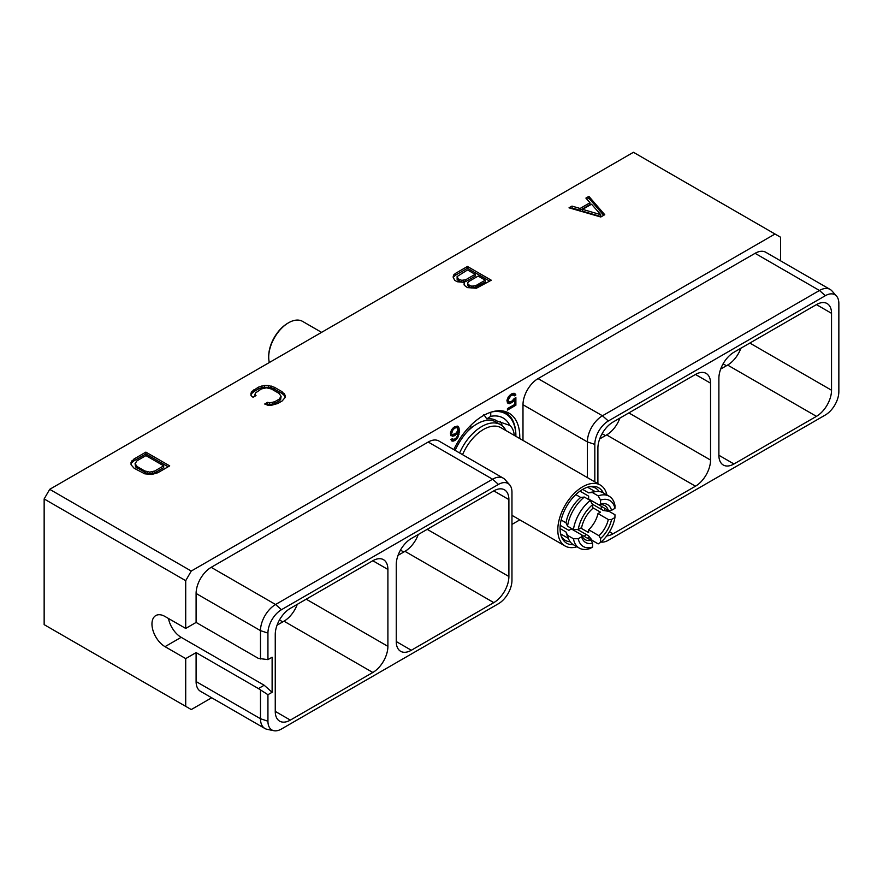<?xml version="1.0" encoding="UTF-8"?>
<svg xmlns="http://www.w3.org/2000/svg" width="883" height="883" viewBox="0 0 883 883"><rect width="100%" height="100%" fill="white"/><g stroke="black" fill="none" stroke-linecap="round" stroke-linejoin="round"><path stroke-width="1.32" d="M49.702 489.325L191.258 571.047L775.009 234.017L633.453 152.295L49.702 489.325L44.15 498.95L44.15 624.634L191.258 709.557L211.688 697.769M511.963 524.403L519.822 519.866M185.706 706.356L185.706 658.597L196.103 652.592L196.103 681.555L260.485 718.729L267.935 721.212A19.106 11.026 120 0 0 273.873 730.705A19.106 11.026 120 0 0 281.445 729.016L498.454 603.718A19.106 11.026 120 0 0 511.963 580.319L511.963 492.228A19.106 11.026 120 0 0 509.646 484.822A19.106 11.026 120 0 0 498.454 484.425L281.445 609.712A19.106 11.026 120 0 0 267.935 633.111L267.935 659.623L272.119 657.217L272.119 692.283L264.183 685.241L181.181 637.327A18.466 10.662 60 0 1 168.487 618.497M273.873 730.705L267.119 729.325A21.335 12.318 -60 0 1 264.9 728.497L200.518 691.323A21.335 12.318 -60 0 1 196.103 681.555M191.258 571.047L185.706 580.672L185.706 628.431L196.103 622.427L196.103 593.464A21.335 12.318 -60 0 1 211.18 567.339L428.2 442.041A21.335 12.318 -60 0 1 438.862 440.992L503.244 478.156A21.335 12.318 -60 0 1 505.076 479.657L509.646 484.822M775.009 234.017L780.561 237.229L780.561 260.816M522.99 440.407L522.99 404.734A21.335 12.318 -60 0 1 538.067 378.608L755.075 253.322A21.335 12.318 -60 0 1 765.749 252.262L830.13 289.436A21.335 12.318 -60 0 1 831.963 290.937L836.532 296.103A19.106 11.026 120 0 0 825.34 295.695L608.332 420.992A19.106 11.026 120 0 0 594.822 444.392L594.822 481.875M453.807 449.613A51.81 29.912 -60 0 1 509.038 413.167A51.81 29.912 -60 0 1 519.767 436.886A51.81 29.912 -60 0 1 519.745 438.531M450.882 435.716L454.105 435.904L458.078 432.151L457.582 435.661L456.334 437.836L454.105 439.414L452.118 438.807L450.882 439.524L451.875 441.003L453.111 441.158L455.352 440.164L457.824 437.56L459.315 432.019L459.072 428.067L457.824 426.147L454.105 427.129L451.621 429.734L450.385 433.078L450.882 435.716M514.149 398.608L512.162 400.926L509.679 402.063L508.442 401.324L508.189 399.999L510.672 395.937L513.155 394.8L514.392 395.838L515.882 394.977L514.646 393.354L512.162 393.608L508.189 397.074L506.952 400.429L507.449 402.769L508.189 403.509L510.672 403.255L514.646 399.789L514.646 404.469L507.449 408.619L507.449 410.087L515.882 405.22L515.882 397.604L514.149 398.608M185.706 658.597L165.022 646.654L181.181 637.327M196.103 652.592L258.421 688.563L264.183 685.241M185.706 628.431L165.022 616.489A18.466 10.662 -120 0 0 155.783 615.572A18.466 10.662 -120 0 0 152.958 630.374A18.466 10.662 -120 0 0 165.022 646.654M44.15 498.95L185.706 580.672M196.103 622.427L258.421 658.409L267.935 659.623M196.103 593.464L260.485 630.628L260.485 658.961M258.421 688.563L267.935 694.7L267.935 721.212M267.935 694.7L272.119 692.283M275.253 711.389A21.335 12.318 120 0 0 279.668 721.157A21.335 12.318 120 0 0 290.341 720.098L275.253 711.389L275.253 634.48A21.335 12.318 120 0 1 290.341 608.354L372.825 560.738A21.335 12.318 120 0 1 383.487 559.679A21.335 12.318 120 0 1 387.902 569.447L387.902 646.356L306.213 599.193M387.902 646.356A21.335 12.318 120 0 1 372.825 672.482L290.341 720.098M396.246 641.544L396.246 564.634A21.335 12.318 -60 0 1 411.323 538.509L493.807 490.882A21.335 12.318 -60 0 1 504.48 489.822A21.335 12.318 -60 0 1 508.895 499.59L508.895 576.5A21.335 12.318 -60 0 1 493.807 602.625L411.323 650.252A21.335 12.318 -60 0 1 400.661 651.312A21.335 12.318 -60 0 1 396.246 641.544L411.323 650.252M260.485 690.396L260.485 718.729A21.335 12.318 -60 0 0 264.9 728.497M428.2 442.041L492.582 479.215A21.335 12.318 -60 0 1 503.244 478.156M498.454 484.425L492.582 479.215L275.573 604.502L281.445 609.712M267.935 633.111L260.485 630.628A21.335 12.318 -60 0 1 275.573 604.502L211.18 567.339M372.825 672.482L283.984 621.19A21.335 12.318 120 0 0 297.273 604.347M283.984 621.19L277.052 625.197M600.793 216.997L604.756 214.701L588.884 196.368L585.904 198.09L589.999 202.748L580.076 208.476L572.007 206.103L569.027 207.825L600.793 216.997M464.248 282.372L464.292 285.264L467.35 287.593L476.39 288.233L491.279 280.22L467.46 266.467L455.551 273.344L453.586 275.066L453.111 277.085L454.679 280.286L457.217 281.743L464.248 282.372L464.083 284.481M253.046 397.284L256.015 395.562L254.988 394.403L255.474 392.957L261.412 388.939L266.401 387.814L271.445 389.006L279.039 393.388L281.103 396.301L279.149 399.182L274.679 401.754L269.69 402.891L267.67 402.295L264.69 404.017L267.726 405.187L271.732 405.209L277.726 403.509L282.185 400.937L285.132 397.482L285.088 395.165L282.019 391.666L274.414 387.284L268.366 385.507L264.359 385.485L258.377 387.184L251.931 391.489L250.96 393.222L251.004 395.54L253.046 397.284M157.792 472.758L169.702 465.882L145.883 452.129L133.984 459.005L131.037 462.46L131.07 464.778L134.15 468.266L144.779 473.829L151.81 474.458L157.792 472.758M572.007 206.103L572.007 207.947L571.146 208.443M580.076 208.476L580.076 210.309L572.007 207.947M589.999 202.748L589.999 204.58L580.076 210.309M588.884 196.368L588.884 198.2L586.974 199.304M603.696 215.309L588.884 198.2M600.749 214.679L600.749 216.512L582.592 211.192L582.592 209.359L591.533 204.205L600.749 214.679L582.592 209.359M453.586 275.066L453.343 277.946M455.551 273.344L455.551 275.176L453.586 276.898M467.46 266.467L467.46 268.3L455.551 275.176M489.69 281.136L467.46 268.3M485.264 280.176L485.264 282.019L473.84 288.024L469.822 287.416L467.78 285.673L467.758 282.681L468.741 281.522L478.167 276.081L485.264 280.176L475.838 285.628L475.838 287.461M475.131 274.326L475.131 276.158L465.705 281.611L461.699 282.163L459.679 281.567L457.14 279.525L457.118 276.534L467.526 269.944L475.131 274.326L465.705 279.768L461.699 280.33L458.167 278.862L458.167 280.695M475.838 285.628L471.831 286.18L469.822 285.584L467.78 283.84L467.758 282.681M473.84 286.191L473.84 288.024M471.831 286.18L471.831 288.013M469.822 285.584L469.822 287.416M468.807 284.999L468.807 286.832M467.78 283.84L467.78 285.673M459.679 279.734L459.679 281.567M458.167 278.862L457.118 276.534M457.14 277.692L457.14 279.525M465.705 279.768L465.705 281.611M463.707 280.341L463.707 282.174M461.699 280.33L461.699 282.163M251.931 391.489L250.993 394.999M253.907 389.767L253.907 391.599L251.931 393.321M258.377 387.184L258.377 389.017L253.907 391.599M261.357 386.048L261.357 387.88L258.377 389.017M264.359 385.485L264.359 387.317L261.357 387.88M268.366 385.507L268.366 387.339L264.359 387.317M271.39 386.103L271.39 387.935L268.366 387.339M274.414 387.284L274.414 389.116L271.39 387.935M282.019 391.666L282.019 393.509L274.414 389.116M284.061 393.421L284.061 395.253L282.019 393.509M285.088 395.165L285.088 396.997L284.061 395.253M267.67 402.295L267.67 404.127L266.6 404.745M269.69 402.891L269.69 404.723L267.67 404.127M272.196 402.615L272.196 404.447L269.69 404.723M274.679 401.754L274.679 403.586L272.196 404.447M279.149 399.182L279.149 401.014L274.679 403.586M280.628 397.736L280.628 399.58L279.149 401.014M281.103 396.301L280.628 399.58M254.988 394.403L254.988 396.158M132.008 460.727L131.07 464.237M133.984 459.005L133.984 460.838L132.008 462.56M145.883 452.129L145.883 453.961L133.984 460.838M168.112 466.798L145.883 453.961M163.686 465.838L163.686 467.67L154.757 472.835L149.757 473.961L147.251 473.652L135.596 466.919L135.066 463.641L137.02 460.76L145.949 455.606L163.686 465.838L154.757 470.992L154.757 472.835M154.757 470.992L149.757 472.129L144.724 470.937L137.13 466.544L135.066 463.641M152.262 471.853L152.262 473.685M149.757 472.129L149.757 473.961M147.251 471.82L147.251 473.652M144.724 470.937L144.724 472.769M137.13 466.544L137.13 468.376M135.596 465.087L135.596 466.919M418.255 534.502A21.335 12.318 -60 0 1 404.977 551.334L398.045 555.341M740.892 348.222A21.335 12.318 -60 0 1 727.614 365.065L720.683 369.072M831.532 313.322L831.532 390.231A21.335 12.318 -60 0 1 816.444 416.357L733.961 463.972A21.335 12.318 -60 0 1 723.298 465.032A21.335 12.318 -60 0 1 718.883 455.264L718.883 378.354A21.335 12.318 -60 0 1 733.961 352.229L816.444 304.613A21.335 12.318 -60 0 1 827.117 303.553A21.335 12.318 -60 0 1 831.532 313.322L816.444 304.613M601.036 542.03A19.106 11.026 120 0 0 608.332 540.286L825.34 414.999A19.106 11.026 120 0 0 838.85 391.599L838.85 303.498A19.106 11.026 120 0 0 836.532 296.103M606.764 535.871A21.335 12.318 120 0 0 612.979 533.829L695.462 486.202A21.335 12.318 120 0 0 710.539 460.076L710.539 383.167A21.335 12.318 120 0 0 706.124 373.399A21.335 12.318 120 0 0 695.462 374.458L612.979 422.085A21.335 12.318 120 0 0 597.89 448.211L597.89 483.652M755.075 253.322L819.468 290.485A21.335 12.318 -60 0 1 830.13 289.436M825.34 295.695L819.468 290.485L602.46 415.783L608.332 420.992M522.99 404.734L587.372 441.908A21.335 12.318 -60 0 1 602.46 415.783L538.067 378.608M594.822 444.392L587.372 441.908L587.372 477.582M590.021 538.751L591.665 539.701A21.335 12.318 -60 0 1 590.23 538.553M599.689 438.917L606.621 434.922A21.335 12.318 120 0 0 619.91 418.078M599.127 491.522A30.177 17.417 120 0 0 595.539 488.1A30.177 17.417 120 0 0 589.38 486.699M601.455 506.401A30.177 17.417 -60 0 1 600.97 509.138M586.301 534.546A30.177 17.417 -60 0 1 584.182 536.334M570.131 541.754A30.177 17.417 -60 0 1 565.363 540.363A30.177 17.417 -60 0 1 561.069 535.716M603.321 492.88A31.998 18.477 120 0 0 590.76 486.445A31.998 18.477 120 0 0 560.065 528.586A31.998 18.477 120 0 0 561.555 537.041A31.998 18.477 120 0 0 573.398 544.701M587.515 538.255A31.998 18.477 120 0 0 589.281 536.698M604.325 510.639A31.998 18.477 120 0 0 604.789 508.321M606.919 494.955A35.199 20.32 120 0 0 600.285 485.032A35.199 20.32 120 0 0 573.166 494.469A35.199 20.32 120 0 0 557.802 529.888A35.199 20.32 -60 0 0 565.087 546.003L511.963 515.33M606.665 509.403A35.199 20.32 -60 0 1 606.312 510.937M590.528 538.266A35.199 20.32 -60 0 1 589.38 539.336M576.996 546.776A35.199 20.32 -60 0 1 565.087 546.003M600.285 485.032L501.047 427.747A35.199 20.32 120 0 0 462.56 454.668M505.97 430.584A37.616 21.711 120 0 0 500.551 424.668A37.616 21.711 120 0 0 459.624 452.968M500.551 424.668L495.904 421.986A37.616 21.711 120 0 0 465.992 433.067M495.992 420.363A39.073 22.561 120 0 1 496.423 420.639L497.217 421.092A39.073 22.561 120 0 0 496.401 420.584A39.073 22.561 120 0 0 486.787 418.917L483.851 414.58M514.248 435.363A28.068 16.203 120 0 0 509.789 425.396L497.217 421.092M502.272 425.86A42.097 24.305 120 0 0 500.264 421.489M490.749 412.262L490.749 416.346L486.787 418.917M470.904 425.22L470.904 427.802A44.68 25.795 -60 0 0 455.109 450.363M502.096 410.893A50.695 29.271 -60 0 1 505.385 412.35A50.695 29.271 -60 0 1 515.882 435.562L515.882 436.301A49.569 28.62 120 0 0 491.721 411.953M509.789 425.396A44.68 25.795 120 0 0 490.749 416.346M269.337 362.527A28.068 16.203 120 0 1 268.708 357.162A28.068 16.203 -60 0 1 288.553 322.781A28.068 16.203 -60 0 1 302.582 321.39L321.578 332.361M268.708 357.162L268.708 356.246A26.943 15.552 -60 0 1 287.759 323.244L288.553 322.781M600.55 500.054L600.55 503.972A21.898 12.638 -60 0 1 611.544 510.319L614.932 508.365A26.556 15.331 120 0 0 600.55 500.054L598.166 495.871L592.283 492.482L588.641 492.857L582.67 489.403M588.641 492.857A26.943 15.552 -60 0 1 591.467 492.184L595.859 491.588A29.923 17.274 -60 0 1 603.277 492.857L609.16 496.246A29.923 17.274 -60 0 1 614.976 505.584L614.932 508.365M614.932 517.526L611.544 519.48A21.898 12.638 -60 0 1 600.55 538.531L600.55 542.438A26.556 15.331 120 0 0 614.932 517.526L614.976 514.745L609.093 511.356L603.31 510.484L592.338 504.149M600.55 542.438L598.166 543.873L592.283 540.473L588.641 535.893L577.67 529.557M578.233 529.546L581.621 527.592A21.898 12.638 -60 0 1 592.614 508.553L592.614 504.646A26.556 15.331 120 0 0 578.233 529.546L573.42 529.579L567.537 526.18L566.036 522.835L561.135 520.01L566.036 522.835A26.943 15.552 120 0 1 580.705 497.438L575.804 494.601M560.065 528.553L566.036 532.008A26.943 15.552 120 0 0 566.875 534.789L568.553 538.895A29.923 17.274 -60 0 1 567.537 535.352L573.42 538.74L578.233 538.718A26.556 15.331 120 0 0 592.614 547.019L592.614 543.111A21.898 12.638 -60 0 1 581.621 536.765L578.233 538.718M588.641 496.147L579.976 491.147L588.641 496.147L588.641 498.994L598.961 504.955L600.55 503.972M597.99 504.392L608.31 510.352L611.544 510.319M598.166 495.871A29.923 17.274 -60 0 1 609.16 496.246M592.283 492.482A29.923 17.274 -60 0 1 595.859 491.588M592.614 507.604L600.451 512.14L597.99 513.564L608.31 519.524L611.544 519.48M580.793 528.067L588.641 532.592L588.641 529.745L598.961 535.705L600.55 538.531M560.219 525.352L568.884 530.363L571.356 528.939L591.025 540.286L592.614 543.111M573.42 538.74A29.923 17.274 -60 0 0 579.237 548.078A29.923 17.274 -60 0 0 590.23 548.453L592.614 547.019M579.237 548.078L573.354 544.679A29.923 17.274 -60 0 1 568.553 538.895M566.036 532.008L567.537 535.352M591.025 540.286A19.647 11.347 -60 0 1 585.164 539.634A19.647 11.347 -60 0 1 581.676 534.888L581.621 536.765M592.614 504.646L590.23 500.462L584.347 497.063L580.705 497.438M573.42 529.579A29.923 17.274 -60 0 1 590.23 500.462M567.537 526.18A29.923 17.274 -60 0 1 584.347 497.063M598.961 504.955A19.647 11.347 -60 0 1 604.811 505.606A19.647 11.347 -60 0 1 608.31 510.352M588.641 529.745A19.647 11.347 120 0 0 597.99 513.564M608.31 519.524A19.647 11.347 -60 0 1 598.961 535.705M458.575 426.897L457.129 426.059M459.072 428.067L457.019 426.048M459.315 429.977L457.824 429.116M457.67 428.608L457.482 427.151M459.315 432.019L457.725 430.363M459.072 434.215L457.968 433.575M457.637 431.897L457.725 431.103M458.575 435.959L457.637 435.418M457.824 437.56L456.919 437.041M456.588 439.16L455.573 438.575M455.352 440.164L454.061 439.425M454.359 440.738L452.769 439.822L453.266 439.535M453.111 441.158L451.522 440.242L452.769 439.822M452.615 439.403L451.853 438.961M458.078 432.151L457.195 431.644M456.588 434.182L455.573 433.597L452.372 434.568L450.451 432.858M455.352 435.187L454.083 434.458M454.105 435.904L452.515 434.988L453.012 434.701M452.869 436.334L451.279 435.418L452.515 434.988M450.716 435.341L451.279 435.418M454.855 426.699L457.085 427.747L457.824 429.083L457.582 430.981L455.595 433.586M451.621 433.531L453.111 429.458L455.595 427.736L457.085 427.747M451.621 432.659L450.661 432.107M451.875 431.632L450.981 431.125M452.372 430.474L451.511 429.977M453.111 429.458L452.239 428.95M453.862 428.741L452.858 428.156M455.595 427.736L454.326 426.997M456.334 427.593L454.822 426.721M515.882 405.22L514.612 404.48M514.292 399.591L514.292 398.52M514.646 399.789L513.707 399.248M513.398 401.379L512.339 400.772M512.162 402.394L510.893 401.655M510.672 403.255L509.083 402.328L509.579 402.041M509.436 403.674L507.846 402.758L509.083 402.328M515.385 394.094L513.95 393.255M515.882 394.977L513.84 393.244M513.321 394.624L514.292 394.061M513.895 394.955L511.665 393.895M513.155 394.8L511.632 393.917M512.162 395.076L510.893 394.348M510.672 395.937L509.623 395.33M509.679 396.798L508.796 396.29M508.939 397.814L508.078 397.317M508.442 398.984L507.548 398.465M508.189 399.999L507.228 399.447M508.189 400.584L507.085 399.944M508.442 401.324L506.952 400.463M508.939 401.908L506.952 400.518M387.902 569.447L372.825 560.738M282.792 621.875L279.469 619.965M403.785 552.03L400.463 550.109M493.807 602.625L404.977 551.334M508.895 576.5L427.206 529.336M508.895 499.59L493.807 490.882M726.422 365.75L723.1 363.84M831.532 390.231L749.844 343.068M816.444 416.357L727.614 365.065M733.961 463.972L718.883 455.264M710.539 383.167L695.462 374.458M710.539 460.076L628.851 412.913M612.979 533.829L609.491 531.82M695.462 486.202L606.621 434.922M605.429 435.606L602.107 433.685M503.111 411.048L505.385 412.35M595.274 491.665L587.526 487.195M568.321 538.343L560.584 533.873"/></g></svg>
